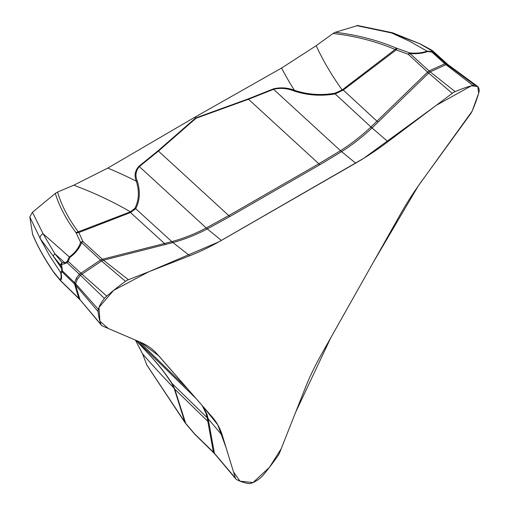 <?xml version="1.0" encoding="UTF-8"?>
<svg xmlns="http://www.w3.org/2000/svg" width="509" height="509" viewBox="0 0 509 509"><rect width="100%" height="100%" fill="white"/><g stroke="black" fill="none" stroke-linecap="round" stroke-linejoin="round"><path stroke-width="0.76" d="M250.555 483.416A19.38 9.187 133.1 0 0 260.964 477.423A9.69 4.594 133.1 0 0 263.255 475.075A145.37 68.919 133.1 0 0 277.978 455.708A9.69 4.594 133.1 0 0 279.638 452.686L305.292 387.871A193.827 91.894 -46.9 0 1 321.281 354.646L400.373 214.283A193.827 91.894 -46.9 0 1 422.063 180.631L470.405 114.118A9.69 4.594 133.1 0 0 472.161 111.083A145.37 68.919 133.1 0 0 478.924 92.314A9.69 4.594 133.1 0 0 479.198 90.118A19.38 9.187 133.1 0 0 477.232 86.142A19.38 9.187 133.1 0 0 474.922 85.226A9.69 4.594 133.1 0 0 472.874 85.391A145.37 68.919 133.1 0 0 455.141 91.614A9.69 4.594 133.1 0 0 452.234 93.338L387.992 141.667A193.827 91.894 -46.9 0 1 355.651 163.141L221.383 240.413A193.827 91.894 -46.9 0 1 189.762 255.76L128.383 279.727A9.69 4.594 133.1 0 0 125.494 281.337A145.37 68.919 133.1 0 0 106.75 296.111A9.69 4.594 133.1 0 0 104.447 298.446A19.38 9.187 133.1 0 0 98.32 309.326A9.69 4.594 133.1 0 0 98.078 311.508A145.37 68.919 133.1 0 0 101.087 324.653A9.69 4.594 133.1 0 0 101.488 325.334A9.69 4.594 133.1 0 0 102.334 325.957L140.917 342.442A193.827 91.894 -46.9 0 1 157.275 354.194L212.45 417.285A193.827 91.894 -46.9 0 1 213.017 417.946A193.827 91.894 -46.9 0 1 222.376 435.589L235.412 478.136A9.69 4.594 133.1 0 0 235.883 479.02A9.69 4.594 133.1 0 0 236.545 479.554A145.37 68.919 133.1 0 0 248.526 483.55A9.69 4.594 133.1 0 0 250.555 483.416M214.919 453.913L214.416 453.296L208.175 418.773L207.087 414.638L203.377 406.907M171.997 241.552C183.514 238.435 194.928 233.905 206.228 227.968L228.757 215.593L318.819 163.758L340.496 150.689C350.994 144.079 361.091 136.234 370.781 127.142L427.566 72.113L429.062 70.948L445.617 63.415A19.38 16.352 -81.6 0 0 446.768 64.35L430.296 71.833L428.68 73.041L372.041 127.963C362.313 137.086 352.183 144.97 341.654 151.606L319.913 164.706L229.845 216.541L207.258 228.948C195.92 234.903 184.481 239.44 172.933 242.558A19.38 10.543 -104.4 0 1 171.997 241.552L164.49 243.506L130.495 212.52L135.706 208.696C139.886 200.578 140.427 191.39 137.328 181.128C134.993 175.872 135.655 171.018 139.313 166.57L158.445 151.097L195.965 118.292L248.507 99.261L273.568 89.304A12.114 5.052 -113.5 0 0 273.25 88.948C280.255 87.16 287.292 87.593 294.361 90.246C307.487 94.642 321.026 95.616 334.986 93.179L342.182 89.947L395.143 49.456C375.731 41.293 355.034 35.967 333.051 33.467L335.278 32.277L357.802 25.514M79.779 299.387L78.882 298.42L74.543 284.054L74.581 282.686A19.38 12.547 -165.2 0 1 75.593 283.723L75.536 285.046L80.002 299.718L101.488 325.334M165.419 244.517A19.38 10.498 -104.2 0 1 164.49 243.506L102.385 259.266L100.502 260.048L79.359 274.211A19.38 2.112 -139.5 0 1 80.384 275.216L101.45 261.098L103.454 260.22L172.933 242.558L189.762 255.76M146.846 365.074L142.558 353.844L135.394 340.082M146.509 364.52L185.696 423.354A4.848 0.318 140.2 0 0 185.651 423.475L194.521 433.961A4.848 0.643 -40.6 0 1 194.514 433.783L195.265 434.648M136.1 340.381L146.84 352.05C156.626 362.37 164.878 372.734 171.597 383.15L174.11 388.221L184.958 422.47A4.848 1.088 143.6 0 0 185.015 422.661L185.651 423.475M202.188 405.546L206.037 413.461L207.131 417.577L213.405 452.183L194.514 433.783L185.696 423.354L174.663 388.825L172.01 383.436C165.177 372.912 156.804 362.44 146.885 352.024L136.145 340.4M208.894 422.578A19.38 17.675 169.8 0 0 207.85 421.376L174.759 389.137A12.114 10.555 163.7 0 1 174.199 388.532M213.405 452.183L213.882 452.806L213.405 452.183A19.38 16.816 163.2 0 1 214.416 453.296M194.877 434.342L214.601 453.684L235.883 479.02M174.663 388.825A12.114 10.555 163.6 0 1 174.11 388.221A370.997 55.602 38.5 0 1 142.558 353.844M208.194 418.862A19.38 17.548 168.8 0 0 207.15 417.673L172.01 383.436A12.114 6.063 148.3 0 1 171.597 383.15M146.885 352.024L146.84 352.05A410.96 61.589 38.5 0 1 139.358 343.963L136.068 340.368M207.131 417.577A19.38 17.65 169.6 0 1 208.175 418.773L222.376 435.589M213.379 452.075A19.38 17.675 169.8 0 1 214.423 453.277L235.412 478.136M357.35 25.45L392.598 32.786L420.033 43.806A4.848 2.176 117 0 0 419.696 43.704L432.421 51.091L431.327 50.016L419.696 43.704L391.669 32.983L356.701 25.641M335.278 32.277C356.93 34.841 377.354 40.147 396.549 48.183L409.809 52.942C416.744 53.496 422.489 52.879 427.032 51.104L409.573 41.254L391.669 32.983A4.848 1.998 105.7 0 1 392.617 32.792M427.662 51.517A4.848 3.601 65.9 0 0 427.032 51.104L432.154 51.581L432.421 51.091A4.848 4.664 -27 0 1 433.356 51.632L431.925 52.083L427.662 51.517C422.979 53.33 417.094 54.011 409.999 53.56L408.326 54.336L395.143 49.456A4.848 2.163 112.7 0 1 396.549 48.183M428.68 73.041A19.38 6.401 -128.3 0 1 427.566 72.113L408.326 54.336A4.848 1.648 111.5 0 1 409.573 52.879M378.251 122.026A19.38 7.38 -134.2 0 1 376.984 121.206L343.276 90.055L335.151 93.91C321.026 96.328 307.302 95.348 293.986 90.965C287.216 88.261 280.408 87.707 273.568 89.304L340.496 150.689A19.38 9.735 -122.5 0 0 341.654 151.606M430.296 71.833A19.38 12.61 -118.7 0 1 429.062 70.948L409.999 53.56A4.848 1.234 93.1 0 0 409.809 52.942M477.232 86.142L448.474 64.993L446.787 64.35A19.38 16.473 -81.9 0 1 445.629 63.415L447.856 64.548M432.644 50.836L433.356 51.632M432.885 51.027L447.602 64.287M32.608 234.325L29.802 216.98L32.468 212.253L55.316 193.407L57.568 192.02L73.792 185.212L107.774 168.091L194.858 117.204L281.592 68.053L316.191 45.702L333.051 33.467M194.858 117.204L195.71 117.948L248.239 98.899L273.25 88.948M342.792 90.449A12.114 4.04 -128.7 0 0 342.182 89.947A370.997 230.17 17.9 0 1 316.191 45.702M372.187 127.829A19.38 7.209 -133.3 0 1 370.946 126.989L335.151 93.91A12.114 0.337 -101.3 0 0 334.986 93.179M293.986 90.965A12.114 2.66 -73.2 0 1 294.361 90.246A410.96 254.964 17.9 0 1 281.592 68.053M194.699 117.299L195.551 118.037L158.006 150.829L138.893 166.278C134.942 170.795 134.077 175.777 136.297 181.217C139.485 191.327 138.995 200.387 134.821 208.385L130.425 211.82L78.259 231.837L78.831 232.556A4.848 3.404 157.6 0 0 76.286 233.135L76.019 232.658C66.062 219.245 59.165 206.164 55.316 193.407M370.781 127.142A19.38 7.342 -134 0 0 372.041 127.963L387.992 141.667M427.395 72.265A19.38 7.38 -134.2 0 0 428.654 73.08L452.234 93.338M429.042 70.967A19.38 11.866 -114.5 0 0 430.175 71.896L455.141 91.614M444.497 63.606A19.38 14.373 -110 0 0 445.712 64.516A19.38 13.838 -105.9 0 1 444.586 63.58L431.925 52.083L432.071 51.568M433.032 51.154L432.376 50.601A4.848 4.008 -50.7 0 0 431.327 50.016A4.848 2.208 -60.1 0 1 431.727 50.149A4.848 2.208 -60.1 0 1 431.893 50.264M397.211 48.431A4.848 1.482 107.9 0 0 396.091 49.965L343.276 90.055A12.114 4.047 -128.7 0 0 342.665 89.559M432.154 51.581A4.848 4.676 23.3 0 1 433 52.02L445.629 63.415M101.45 261.098A19.38 5.414 -120.9 0 1 100.502 260.048L81.586 242.577C79.48 248.322 75.542 253.291 69.778 257.49L68.225 261.41L67.048 262.638L64.751 263.777L61.602 264.387L62.397 270.903L62.244 272.022L61.061 272.958C61.971 277.386 61.716 279.842 60.31 280.325L60.825 280.904M79.359 274.211L76.28 278.404A19.38 7.826 -150.6 0 1 77.304 279.428L80.384 275.216L104.447 298.446M57.568 192.02C61.284 204.968 68.181 218.24 78.259 231.837A4.848 3.385 143.9 0 0 76.019 232.658M103.454 260.22A19.38 11.643 -110 0 1 102.385 259.266L82.986 241.578L81.586 242.577A4.848 2.609 -158.6 0 0 80.587 242.424L76.286 233.135M32.468 212.253L43.01 233.656L54.807 253.711L62.022 262.561L64.726 262.708L54.807 253.711A4.848 3.169 141.8 0 0 53.362 256.281L61.564 268.326L60.558 265.157L53.362 256.281L40.224 238.594L29.802 216.98M32.493 233.917C37.106 245.395 44.194 258.146 53.757 272.169L59.738 279.428C61.207 279.104 61.494 276.788 60.609 272.474L49.64 255.785L40.224 238.594A4.848 3.678 150.3 0 1 43.01 233.656L69.345 256.969C74.957 252.897 78.704 248.048 80.587 242.424M61.061 272.958A4.848 3.652 -13.1 0 1 60.609 272.474L61.856 270.756L61.564 268.326A4.848 0.324 -11.1 0 0 62.225 268.256M79.856 299.419A19.38 15.588 156.1 0 0 78.882 298.42L60.31 280.325A4.848 4.746 65.1 0 1 59.738 279.428M77.304 279.428L75.599 283.691A19.38 12.394 -165.7 0 0 74.581 282.673L76.28 278.404M78.895 298.452A19.38 16.39 158 0 1 79.894 299.508L101.087 324.653M74.543 284.054A19.38 14.863 170.7 0 1 75.536 285.046L98.078 311.508M61.824 270.813A4.848 4.231 -74.4 0 0 62.244 272.022L74.53 283.965A19.38 15.505 173.9 0 1 75.529 285.021M130.998 212.342A12.114 7.234 -109.6 0 0 130.425 211.82A370.997 306.564 171 0 0 73.792 185.212M172.761 242.602A19.38 10.702 -105 0 1 171.807 241.603L135.706 208.696A12.114 9.417 -150.4 0 0 134.821 208.385M137.328 181.128A12.114 8.239 164.5 0 0 136.297 181.217A410.96 339.586 171 0 0 107.774 168.091M102.576 259.202A19.38 10.498 -104.2 0 0 103.512 260.214L128.383 279.727M100.547 260.029A19.38 6.273 -124.4 0 0 101.59 261.009L125.494 281.337M80.816 272.919A19.38 2.844 -126.7 0 0 81.771 273.982L106.75 296.111M64.751 263.777A4.848 2.494 78.6 0 1 64.726 262.708L66.965 261.696A4.848 2.437 176.3 0 1 68.225 261.41L80.702 273.009A19.38 3.442 -129.9 0 0 81.739 273.995M66.908 261.791A4.848 1.705 -110.2 0 0 67.048 262.638L79.347 274.224A19.38 2.278 -139 0 1 80.358 275.242M66.965 261.696L69.345 256.969A4.848 0.725 -123.9 0 1 69.778 257.49M60.558 265.157A4.848 3.022 -40 0 1 62.022 262.561A4.848 3.003 102 0 0 61.602 264.387A4.848 1.183 -21.2 0 0 60.558 265.157M53.757 272.169A4.848 3.34 145.3 0 0 54.107 272.945L60.196 280.357A4.848 3.665 139.6 0 0 60.227 280.389L60.526 280.752M54.062 272.582A4.848 3.868 141.1 0 0 54.616 273.626M59.642 279.346A4.848 3.665 139.6 0 0 60.196 280.357M80.549 242.246A4.848 3.283 -27 0 1 82.986 241.578L78.831 232.556L130.495 212.52A12.114 7.228 -109.6 0 0 129.922 211.998M61.856 270.756A4.848 1.406 -9.9 0 0 62.397 270.903L74.581 282.673M140.917 342.442L158.973 356.033L203.625 407.187L217.814 424.92L226.187 448.015L233.529 471.989L240.025 481.158L253.011 482.57L269.42 467.37L281.197 448.741L295.653 412.22L330.761 337.811L373.479 262.008L418.093 186.211L472.11 111.21L478.676 93.179L477.792 86.632L471.455 85.786L436.264 105.35L363.738 158.305L218.705 241.928L148.781 271.761L113.571 290.429L98.962 307.398L99.929 321.255L108.302 328.509L140.917 342.442M446.787 64.35L474.922 85.226M472.874 85.391L445.712 64.516M355.651 163.141L341.59 151.644A19.38 9.69 -122.2 0 1 340.438 150.728M221.383 240.413L207.322 228.916A19.38 8.736 -117.7 0 1 206.291 227.937M75.599 283.691L98.32 309.326M187.503 388.761L139.313 341.755M196.118 398.604L136.673 340.623M229.845 216.541A19.38 9.219 -119.9 0 1 228.757 215.593L158.445 151.097A12.114 6.808 48.7 0 0 158.006 150.829M319.913 164.706A19.38 9.219 -119.9 0 1 318.819 163.758L248.507 99.261A12.114 4.492 70.2 0 0 248.239 98.899M195.71 117.948A12.114 4.524 70 0 1 195.965 118.292A12.114 6.789 49 0 0 195.551 118.037A12.114 6.273 -49 0 1 195.634 117.993A12.114 6.273 131 0 1 195.71 117.948M207.258 228.948A19.38 8.685 -117.4 0 1 206.228 227.968L139.313 166.57A12.114 6.394 -126.8 0 0 138.893 166.278M146.637 364.788L185.015 422.661M194.521 433.961L194.858 434.362M448.474 64.993L447.576 64.261M431.721 50.149L420.033 43.806M432.389 50.607A4.848 4.848 0 0 0 431.772 50.175M60.558 280.745L80.199 299.992M32.589 234.28C37.297 245.962 44.468 258.846 54.107 272.945"/></g></svg>
